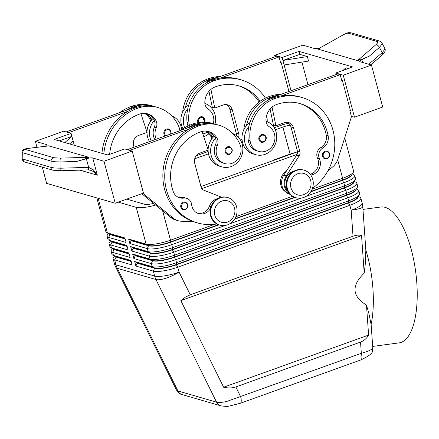 <?xml version="1.0" encoding="UTF-8"?>
<svg xmlns="http://www.w3.org/2000/svg" width="439" height="439" viewBox="0 0 439 439"><rect width="100%" height="100%" fill="white"/><g stroke="black" fill="none" stroke-linecap="round" stroke-linejoin="round"><path stroke-width="0.66" d="M181.916 209.013A3.984 3.638 -73.8 0 1 180.797 205.243A3.984 3.638 -73.8 0 1 183.365 202.198A3.984 3.638 -73.8 0 1 185.477 202.121C188.896 204.503 188.88 207.027 185.428 209.694L183.261 209.771A3.984 3.638 -73.8 0 1 181.916 209.013M185.373 209.694A3.984 3.638 -73.8 0 1 183.261 209.771M216.85 223.961A51.006 46.583 -73.8 0 1 197.468 222.913A51.006 46.583 -73.8 0 1 164.735 175.627A51.006 46.583 -73.8 0 1 198.807 125.916A37.705 34.434 -73.8 0 1 218.814 125.192A37.705 34.434 -73.8 0 1 239.996 144.475A13.549 12.374 -73.8 0 1 237.911 159.028A13.549 12.374 -73.8 0 1 224.839 163.571L222.968 163.028A13.549 12.374 -73.8 0 1 215.357 156.097A13.549 12.374 -73.8 0 1 215.45 144.903A7.968 7.276 106.2 0 0 215.445 138.186A17.533 16.013 106.2 0 0 211.219 155.598A17.533 16.013 106.2 0 0 221.86 166.858A17.533 16.013 106.2 0 0 237.976 161.914A17.533 16.013 106.2 0 0 242.257 144.436A17.533 16.013 106.2 0 0 232.747 133.555M208.113 149.831A17.533 16.013 106.2 0 1 212.948 137.462A17.533 16.013 -73.8 0 1 214.232 136.178M208.108 150.138A17.533 16.013 106.2 0 0 208.728 154.874A17.533 16.013 106.2 0 0 219.363 166.134L221.86 166.858M224.839 163.571A13.549 12.374 -73.8 0 1 217.228 156.641A13.549 12.374 -73.8 0 1 217.321 145.446A7.968 7.276 106.2 0 0 216.921 137.961A15.941 14.558 106.2 0 0 208.876 131.607A15.941 14.558 106.2 0 0 200.414 131.914A44.63 40.761 106.2 0 0 173.224 191.514A11.156 10.19 106.2 0 0 179.727 197.835A11.156 10.19 106.2 0 0 183.727 198.099A7.968 7.276 -73.8 0 1 186.586 198.291A7.968 7.276 -73.8 0 1 191.656 204.695A11.156 10.19 106.2 0 0 198.757 213.661A11.156 10.19 106.2 0 0 210.407 208.64M263.471 142.132A3.984 3.638 -73.8 0 1 261.359 142.209A3.984 3.638 -73.8 0 1 258.801 138.515A3.984 3.638 -73.8 0 1 261.463 134.63A3.984 3.638 -73.8 0 1 263.581 134.553A3.984 3.638 -73.8 0 1 265.99 139.3M146.994 132.419A17.533 16.013 106.2 0 0 147.608 137.155A17.533 16.013 106.2 0 0 149.518 141.632M154.885 139.701A13.549 12.374 -73.8 0 1 154.237 138.378A13.549 12.374 -73.8 0 1 154.33 127.184A7.968 7.276 106.2 0 0 154.325 120.462A17.533 16.013 106.2 0 0 150.105 137.879A17.533 16.013 106.2 0 0 151.268 141.001M181.675 129.703A17.533 16.013 106.2 0 0 181.137 126.717A17.533 16.013 106.2 0 0 171.627 115.83M109.646 154.352A44.63 40.761 -73.8 0 1 139.295 114.195A15.941 14.558 -73.8 0 1 147.756 113.888A15.941 14.558 -73.8 0 1 155.801 120.242A7.968 7.276 -73.8 0 1 156.202 127.727A13.549 12.374 106.2 0 0 156.108 138.922A13.549 12.374 106.2 0 0 156.235 139.212M198.088 122.635A3.984 3.638 -73.8 0 1 200.343 116.911A3.984 3.638 -73.8 0 1 202.461 116.834A3.984 3.638 -73.8 0 1 204.87 121.581M372.777 347.704L371.125 324.536L368.881 313.446L366.477 305.056L368.606 335.078C366.675 338.469 363.986 340.801 360.534 342.08L361.33 353.307A7.968 2.705 70.2 0 1 361.835 358.345A7.968 2.705 70.2 0 1 360.907 359.903A7.968 2.705 70.2 0 1 360.896 359.903C377.545 352.029 370.95 350.415 372.777 347.71L371.432 349.411C369.435 350.734 366.066 352.034 361.33 353.307L226.722 401.46C222.079 402.486 218.699 402.717 216.57 402.157L177.905 390.946L176.423 389.942L115.77 267.219A19.129 5.515 153.7 0 0 117.295 268.311A19.129 17.467 -73.8 0 1 116.56 266.61A19.129 17.467 -73.8 0 1 115.989 264.832L114.667 259.904L132.134 264.964L130.926 260.464L113.465 255.399A19.129 4.302 165 0 1 112.669 255.092A19.129 4.302 165 0 1 111.918 254.263L111.111 251.262A19.129 4.302 -15 0 0 112.658 252.403L130.12 257.463L128.918 252.963L111.451 247.903A19.129 4.302 165 0 1 110.661 247.591A19.129 4.302 165 0 1 109.904 246.762L109.102 243.76A19.129 4.302 -15 0 0 110.65 244.902L128.111 249.961L126.904 245.461L109.443 240.402A19.129 4.302 165 0 1 108.652 240.089A19.129 4.302 165 0 1 107.895 239.26L107.094 236.259A19.129 4.302 -15 0 0 108.642 237.4L126.103 242.46L124.895 237.96L107.434 232.9A19.129 4.302 165 0 1 106.644 232.588A19.129 4.302 165 0 1 105.887 231.759L96.816 197.912M240.117 403.337A7.968 2.705 -109.8 0 0 240.215 403.309A7.968 2.705 -109.8 0 0 241.154 401.751A7.968 2.705 -109.8 0 0 240.643 396.713L235.814 386.94C232.324 388.153 228.264 388.252 223.632 387.22L180.841 300.633L185.307 297.181L190.257 294.767L353.022 236.226C356.479 235.008 359.321 234.81 361.555 235.639L364.216 273.157L365.341 263.493L365.846 250.126L362.773 206.698A19.129 2.914 175.9 0 1 361.396 207.916A19.129 2.914 175.9 0 1 351.178 210.221A19.129 4.302 -15 0 0 360.957 205.282A19.129 4.302 -15 0 0 362.17 203.103L360.847 198.17A19.129 4.302 -15 0 0 360.095 197.347L358.389 196.42M274.199 127.76L279.138 125.982A19.129 4.302 165 0 1 288.659 123.216M106.644 232.588L109.273 234.014A16.896 3.803 -15 0 0 109.969 234.289L125.088 238.673M108.652 240.089L111.281 241.516A16.896 3.803 -15 0 0 111.978 241.79L127.096 246.169M110.661 247.591L113.289 249.017A16.896 3.803 -15 0 0 113.992 249.292L129.104 253.671M112.669 255.092L115.303 256.513A16.896 3.803 -15 0 0 116 256.793L131.113 261.172M214.797 224.263L170.513 240.193A19.129 4.302 165 0 1 156.35 243.859A19.129 4.302 165 0 1 146.099 244.111L128.638 239.046L129.845 243.546L131.256 240.737L148.717 245.802A16.896 3.803 -15 0 0 157.771 245.582A16.896 3.803 -15 0 0 170.283 242.339L218.907 224.85M129.845 243.546L147.306 248.611A19.129 4.302 -15 0 0 157.557 248.359A19.129 4.302 -15 0 0 171.72 244.693L225.174 225.465M310.713 191.832L342.393 180.434A16.896 3.803 -15 0 0 351.03 176.072A16.896 3.803 -15 0 0 352.127 174.288M305.901 196.431L343.83 182.789A19.129 4.302 -15 0 0 353.609 177.85A19.129 4.302 -15 0 0 354.822 175.666A19.129 4.302 -15 0 0 354.064 174.843L352.358 173.915M344.692 137.873L353.614 171.166A19.129 4.302 165 0 1 353.373 172.264A19.129 4.302 165 0 1 352.402 173.345A19.129 4.302 165 0 1 342.623 178.289L312.063 189.28M155.631 205.051A19.129 4.302 165 0 1 146.5 207.104A19.129 4.302 165 0 1 136.249 207.356L146.099 244.111L148.64 245.5L131.173 240.435L128.638 239.046M218.441 224.686L170.2 242.037A16.896 3.803 165 0 1 157.694 245.28A16.896 3.803 165 0 1 148.64 245.5L147.306 248.611L148.108 251.613L130.646 246.548L131.854 251.048L149.315 256.113A19.129 4.302 -15 0 0 159.566 255.86A19.129 4.302 -15 0 0 173.729 252.195L345.839 190.29A19.129 4.302 -15 0 0 355.617 185.351A19.129 4.302 -15 0 0 356.83 183.167A19.129 4.302 -15 0 0 356.073 182.344L354.366 181.417M353.373 172.264L351.809 174.81A16.896 3.803 165 0 1 350.948 175.77A16.896 3.803 165 0 1 342.31 180.133L310.982 191.404M356.83 183.167L357.631 186.169A19.129 4.302 165 0 1 357.39 187.261A19.129 4.302 165 0 1 356.419 188.347A19.129 4.302 165 0 1 346.64 193.292L174.53 255.191A19.129 4.302 165 0 1 160.372 258.862A19.129 4.302 165 0 1 150.122 259.114L132.655 254.049L133.862 258.549L151.323 263.614A19.129 4.302 -15 0 0 161.574 263.362A19.129 4.302 -15 0 0 175.737 259.696L347.847 197.791A19.129 4.302 -15 0 0 357.626 192.847A19.129 4.302 -15 0 0 358.839 190.669A19.129 4.302 -15 0 0 358.081 189.846L356.375 188.918M358.839 190.669L359.645 193.67A19.129 4.302 165 0 1 359.404 194.762A19.129 4.302 165 0 1 358.433 195.849A19.129 4.302 165 0 1 348.654 200.793L176.544 262.692A19.129 4.302 165 0 1 162.381 266.363A19.129 4.302 165 0 1 152.13 266.61L134.669 261.551L135.87 266.05L137.286 263.241L154.748 268.3A16.896 3.803 -15 0 0 163.802 268.081A16.896 3.803 -15 0 0 176.313 264.843L348.423 202.939A16.896 3.803 -15 0 0 357.061 198.576A16.896 3.803 -15 0 0 358.158 196.793M135.87 266.05L153.337 271.115A19.129 4.302 -15 0 0 163.588 270.863A19.129 4.302 -15 0 0 177.746 267.192L349.856 205.293A19.129 4.302 -15 0 0 359.634 200.349A19.129 4.302 -15 0 0 360.847 198.17M354.822 175.666L355.623 178.668A19.129 4.302 165 0 1 355.381 179.76A19.129 4.302 165 0 1 354.41 180.846A19.129 4.302 165 0 1 344.631 185.79L172.522 247.689A19.129 4.302 165 0 1 158.358 251.36A19.129 4.302 165 0 1 148.108 251.613L150.648 253.001L133.187 247.936L130.646 246.548M131.854 251.048L133.264 248.238L150.731 253.303A16.896 3.803 -15 0 0 159.785 253.078A16.896 3.803 -15 0 0 172.291 249.84L344.401 187.936A16.896 3.803 -15 0 0 353.038 183.573A16.896 3.803 -15 0 0 354.136 181.79M355.381 179.76L353.818 182.311A16.896 3.803 165 0 1 352.961 183.272A16.896 3.803 165 0 1 344.324 187.634L172.214 249.539A16.896 3.803 165 0 1 159.703 252.782A16.896 3.803 165 0 1 150.648 253.001L149.315 256.113L150.122 259.114L152.657 260.503L135.196 255.438L132.655 254.049M133.862 258.549L135.278 255.739L152.739 260.799A16.896 3.803 -15 0 0 161.793 260.579A16.896 3.803 -15 0 0 174.305 257.342L346.409 195.437A16.896 3.803 -15 0 0 355.052 191.075A16.896 3.803 -15 0 0 356.15 189.291M357.39 187.261L355.826 189.813A16.896 3.803 165 0 1 354.97 190.773A16.896 3.803 165 0 1 346.333 195.136L174.223 257.04A16.896 3.803 165 0 1 161.711 260.283A16.896 3.803 165 0 1 152.657 260.503L151.323 263.614L152.13 266.61L154.665 268.004L137.204 262.939L134.669 261.551M359.404 194.762L357.84 197.314A16.896 3.803 165 0 1 356.978 198.274A16.896 3.803 165 0 1 348.341 202.637L176.231 264.541A16.896 3.803 165 0 1 163.72 267.785A16.896 3.803 165 0 1 154.665 268.004L153.337 271.115L154.654 276.043L115.989 264.832A19.129 4.302 -15 0 1 114.442 263.696A19.129 19.129 0 0 0 115.77 267.219M296.451 170.464A14.344 13.099 -73.8 0 1 304.062 170.184A14.344 13.099 -73.8 0 1 313.27 183.486A14.344 13.099 -73.8 0 1 303.689 197.468A14.344 13.099 -73.8 0 1 296.073 197.742A14.344 13.099 -73.8 0 1 286.87 184.446A14.344 13.099 -73.8 0 1 296.451 170.464M298.004 173.679A11.156 10.19 -73.8 0 1 310.691 180.627A11.156 10.19 -73.8 0 1 303.629 194.68A11.156 10.19 -73.8 0 1 290.942 187.733A11.156 10.19 -73.8 0 1 298.004 173.679M296.073 197.742L295.452 197.561A14.344 13.099 -73.8 0 1 286.244 184.265A14.344 13.099 -73.8 0 1 295.826 170.283A14.344 13.099 -73.8 0 1 303.442 170.003L304.062 170.184M227.506 224.867A14.344 13.099 106.2 0 0 237.087 210.885A14.344 13.099 106.2 0 0 227.885 197.583A14.344 13.099 106.2 0 0 220.274 197.863A14.344 13.099 106.2 0 0 210.687 211.845A14.344 13.099 106.2 0 0 219.895 225.141A14.344 13.099 106.2 0 0 227.506 224.867M227.451 222.085A11.156 10.19 106.2 0 0 234.514 208.031A11.156 10.19 106.2 0 0 221.821 201.078A11.156 10.19 106.2 0 0 214.764 215.132A11.156 10.19 106.2 0 0 227.451 222.085M227.885 197.583L227.259 197.402A14.344 13.099 106.2 0 0 219.648 197.682A14.344 13.099 106.2 0 0 210.067 211.664A14.344 13.099 106.2 0 0 219.27 224.96L219.895 225.141M260.118 101.25A44.63 40.761 106.2 0 0 239.162 85.934A44.63 40.761 106.2 0 0 215.478 86.796A15.941 14.558 106.2 0 0 204.826 102.611A7.968 7.276 106.2 0 0 208.157 109.042A13.549 12.374 -73.8 0 1 213.705 118.206A13.549 12.374 -73.8 0 1 213.37 123.611M207.257 132.194A13.549 12.374 -73.8 0 1 202.867 133.928M189.467 125.351A13.549 12.374 -73.8 0 1 188.995 123.118A37.705 34.434 -73.8 0 1 213.87 80.798A51.006 46.583 -73.8 0 1 240.934 79.81A51.006 46.583 -73.8 0 1 265.419 98.106M184.671 127.804A17.533 16.013 -73.8 0 1 183.963 125.702A17.533 16.013 -73.8 0 1 187.771 108.762A37.705 34.434 106.2 0 0 187.124 122.574A13.549 12.374 106.2 0 0 188.018 126.02M183.008 128.825A17.533 16.013 -73.8 0 1 181.466 124.978A17.533 16.013 -73.8 0 1 185.274 108.038A17.533 16.013 -73.8 0 1 188.852 104.789M204.87 103.434A17.533 16.013 -73.8 0 1 214.995 114.535A17.533 16.013 -73.8 0 1 214.995 124.089M165.152 136.008A3.984 3.638 -73.8 0 1 165.042 135.909A3.984 3.638 -73.8 0 1 163.917 132.134A3.984 3.638 -73.8 0 1 166.485 129.088A3.984 3.638 -73.8 0 1 168.603 129.011L170.359 130.196L171.018 131.426L171.034 133.89M285.169 191.53A11.957 10.92 -73.8 0 1 285.037 191.437A11.957 10.92 -73.8 0 1 286.283 171.27M293.894 171.155A11.957 10.92 106.2 0 0 285.345 179.694A11.957 10.92 106.2 0 0 288 191.481M312.409 188.369A51.006 46.583 106.2 0 0 334.447 137.939A51.006 46.583 106.2 0 0 302.054 97.535A51.006 46.583 106.2 0 0 274.99 98.517A37.705 34.434 106.2 0 0 250.115 140.837A13.549 12.374 106.2 0 0 258.697 151.395A13.549 12.374 106.2 0 0 274.825 135.925A13.549 12.374 106.2 0 0 269.277 126.761A7.968 7.276 -73.8 0 1 265.946 120.33A15.941 14.558 -73.8 0 1 276.597 104.515A44.63 40.761 -73.8 0 1 300.276 103.659A44.63 40.761 -73.8 0 1 328.142 135.799A11.156 10.19 -73.8 0 1 322.698 148.119A7.968 7.276 106.2 0 0 319.389 158.753A11.156 10.19 -73.8 0 1 310.741 175.024M265.99 121.159A17.533 16.013 -73.8 0 1 276.115 132.26A17.533 16.013 -73.8 0 1 271.834 149.737A17.533 16.013 -73.8 0 1 255.717 154.682A17.533 16.013 -73.8 0 1 245.077 143.421A17.533 16.013 -73.8 0 1 248.891 126.481A37.705 34.434 106.2 0 0 248.244 140.293A13.549 12.374 106.2 0 0 256.826 150.851L258.697 151.395M255.717 154.682L253.221 153.957A17.533 16.013 -73.8 0 1 242.586 142.697A17.533 16.013 -73.8 0 1 246.394 125.757A17.533 16.013 -73.8 0 1 249.972 122.514M327.011 158.753A3.984 3.638 -73.8 0 1 324.898 158.83A3.984 3.638 -73.8 0 1 322.341 155.137A3.984 3.638 -73.8 0 1 325.003 151.252A3.984 3.638 -73.8 0 1 327.115 151.175A3.984 3.638 -73.8 0 1 329.53 155.922M226.162 153.628A3.984 3.638 -73.8 0 1 225.037 149.853A3.984 3.638 -73.8 0 1 227.605 146.807A3.984 3.638 -73.8 0 1 229.723 146.73C233.136 149.117 233.12 151.642 229.668 154.308L227.501 154.385A3.984 3.638 -73.8 0 1 226.162 153.628M229.613 154.308A3.984 3.638 -73.8 0 1 227.501 154.385M88.321 169.866L90.363 170.206L92.914 171.303L97.348 175.205L93.32 169.816L88.662 167.341L60.873 168.203L54.963 168.049L50.962 167.374L22.252 158.902L21.95 152.52L51.05 161.113A3.188 2.914 -73.8 0 1 51.873 158.814A3.188 2.914 -73.8 0 1 53.931 157.744L25.594 149.523A3.188 2.914 106.2 0 0 23.536 150.599A3.188 2.914 106.2 0 0 22.713 152.893L23.015 159.275A3.188 2.914 106.2 0 0 23.909 161.448A3.188 2.914 106.2 0 0 25.056 162.123A3.188 2.914 106.2 0 0 25.067 162.128C23.437 161.689 22.504 160.614 22.252 158.902M48.603 145.836L88.854 157.283L85.748 158.666L76.748 161.442L86.351 158.731A6.376 1.432 165 0 1 90.143 157.952A6.376 1.432 165 0 1 92.733 157.985L103.983 161.25L115.237 203.252L143.454 193.105L132.199 151.098L103.983 161.25M53.168 170.266A3.188 2.914 -73.8 0 1 53.009 170.228A3.188 2.914 -73.8 0 1 51.857 169.547A3.188 2.914 -73.8 0 1 50.962 167.374L51.05 161.113L55.051 161.782L60.966 161.936A3.188 0.357 -91.8 0 0 60.829 159.445A3.188 0.357 -91.8 0 0 60.544 158.133L53.931 157.744M87.981 169.86A3.188 0.357 -91.8 0 0 88.025 169.888A3.188 0.357 -91.8 0 0 88.217 169.295A3.188 0.357 -91.8 0 0 88.299 167.341M88.234 169.86A3.188 0.379 -89.8 0 0 88.277 169.882L60.604 170.749A3.188 0.357 -91.8 0 0 60.604 170.749L53.015 170.228A3.188 2.914 -73.8 0 1 53.004 170.228L25.056 162.123M320.283 47.73A6.376 1.432 165 0 1 316.7 48.449A6.376 1.432 165 0 1 314.11 48.416L302.855 45.157L274.644 55.303L282.129 57.471L299.058 51.385L352.693 66.937L335.764 73.022L343.243 75.195L371.46 65.043L360.21 61.784A6.376 1.432 165 0 1 359.695 61.405A6.376 1.432 165 0 1 359.832 60.955A6.376 1.432 165 0 1 361.818 59.655L369.139 56.28L361.549 59.468L357.626 60.615L317.99 49.119L318.374 48.762M36.975 147.301L35.383 141.358L46.633 144.618A6.376 1.432 165 0 1 47.149 145.002A6.376 1.432 165 0 1 47.011 145.446A6.376 1.432 165 0 1 46.122 146.171M369.139 56.28L379.428 47.396L381.957 44.207L381.946 42.989C381.897 42.429 381.085 41.793 379.51 41.074A3.188 2.914 -73.8 0 1 379.515 41.074A3.188 2.914 -73.8 0 1 379.581 41.096M381.946 42.989L384.756 48.213L384.762 49.426L382.237 52.62A3.188 1.652 49.2 0 1 382.616 54.403A3.188 1.652 49.2 0 1 382.303 54.979L370.851 64.868M351.008 32.815A3.188 2.914 106.2 0 0 348.786 33.282L377.128 41.496A3.188 2.914 -73.8 0 1 379.351 41.03A3.188 2.914 -73.8 0 1 379.51 41.074L351.178 32.859A3.188 2.914 106.2 0 0 351.173 32.859A3.188 2.914 106.2 0 0 351.008 32.815M372.684 346.42L399.122 342.864A68.539 25.896 -97.7 0 0 416.309 277.108A68.539 25.896 -97.7 0 0 385.19 207.367A68.539 25.896 -97.7 0 0 380.838 207.01L362.965 209.414M194.713 158.781L208.481 153.826M241.406 141.984L242.339 141.649M275.258 129.807L282.881 127.069A9.565 2.151 165 0 1 290.245 125.186M295.206 152.613A9.565 2.151 -15 0 0 290.119 154.073L273.19 160.158L273.277 160.504M366.477 305.056C352.007 296.27 351.249 285.635 364.216 273.157M371.125 324.536A68.539 25.896 -97.7 0 0 365.846 250.126M273.19 160.158L273.766 160.328M342.771 35.098L319.921 47.933L342.771 35.098C345.444 33.638 347.452 33.035 348.786 33.282M377.128 41.496C378.177 41.946 377.77 43.017 375.91 44.707L358.943 59.358A3.188 1.652 49.2 0 1 360.474 59.852M25.594 149.523C24.568 149.167 25.171 148.832 27.405 148.525L47.626 146.028A3.188 2.003 -97 0 0 47.302 146.022A3.188 2.003 -97 0 0 47.291 146.028L27.064 148.525A3.188 2.003 -97 0 0 26.998 148.536M86.812 158.281A3.188 0.357 -91.8 0 0 86.571 157.321L60.544 158.133M90.363 170.206L88.277 169.882A3.188 0.379 -89.8 0 0 88.662 167.341L86.351 158.731M115.237 203.252L46.638 183.365L42.287 167.122M107.248 154.863L108.998 154.583M132.199 151.098L124.714 148.931L107.785 155.022L54.151 139.47L71.08 133.379L74.273 145.304M69.587 143.943L73.088 140.881M64.818 142.56L71.886 136.381L59.216 140.935M35.383 141.358L63.595 131.212L71.08 133.379M119.512 112.719A51.006 46.583 -73.8 0 1 131.453 106.386A37.705 34.434 -73.8 0 1 151.46 105.662L153.332 106.205A37.705 34.434 -73.8 0 0 133.324 106.929A51.006 46.583 -73.8 0 0 125.576 110.54L66.657 131.733L66.761 132.128M194.444 124.649A37.705 34.434 -73.8 0 1 214.451 123.924L212.58 123.381A37.705 34.434 106.2 0 0 192.573 124.105L194.444 124.649A51.006 46.583 -73.8 0 0 186.696 128.259L127.776 149.452L127.881 149.847M141.781 193.709L170.782 217.464A15.941 14.558 106.2 0 0 175.562 219.988L178.058 220.713A15.941 14.558 106.2 0 0 181.219 221.229L193.632 221.75A51.006 46.583 -73.8 0 1 162.924 178.443A51.006 46.583 -73.8 0 1 189.187 128.984A51.006 46.583 -73.8 0 1 196.935 125.373A37.705 34.434 -73.8 0 1 216.943 124.649L218.814 125.192M371.46 65.043L382.715 107.05L354.498 117.197L343.243 75.195M274.644 55.303L275.039 56.779M342.958 70.438L346.009 67.765L348.429 68.468M299.859 54.387L307.344 56.554L282.93 60.472L299.859 54.387L299.058 51.385M307.344 56.554L308.551 61.054L284.137 64.972L282.129 57.471M307.964 84.639L301.933 62.118M291.035 90.73L284.137 64.972M335.764 73.022L336.159 74.504M351.337 116.28L354.498 117.197M327.735 171.122L332.921 166.666A15.941 14.558 -73.8 0 0 337.986 158.951L351.441 116.681L349.834 110.677L350.399 110.474L342.36 80.469L341.69 80.277M288.939 91.488L281.24 62.75L280.57 62.557M302.054 97.535L300.183 96.992A51.006 46.583 106.2 0 0 281.267 95.867L340.187 74.674L341.794 80.672L342.36 80.469M207.12 82.444L206.884 81.297L276.575 56.23L279.067 56.955L280.675 62.953L281.24 62.75M269.579 99.472L267.999 99.016L337.69 73.95L340.187 74.674M290.13 194.362L289.784 194.257A12.753 11.644 -73.8 0 1 283.803 175.128L296.726 155.055A4.78 4.368 106.2 0 0 297.384 150.95L290.953 126.948A7.968 7.276 106.2 0 0 287.331 122.311M289.603 193.791A12.753 11.644 -73.8 0 1 286.299 175.852L299.222 155.774A4.78 4.368 106.2 0 0 299.881 151.674L293.444 127.667A7.968 7.276 106.2 0 0 288.61 122.552A7.968 7.276 106.2 0 0 284.384 122.706L275.917 125.752L273.426 125.027L270.095 109.048M275.917 125.752L272.037 107.138M268.24 100.163L267.999 99.016M299.338 103.395A44.63 40.761 -73.8 0 1 326.27 135.256A11.156 10.19 -73.8 0 1 320.827 147.575A7.968 7.276 106.2 0 0 317.518 158.21A11.156 10.19 -73.8 0 1 310.154 174.245M278.77 95.142A51.006 46.583 106.2 0 0 270.622 97.249A37.705 34.434 106.2 0 0 246.394 125.757M281.267 95.867A51.006 46.583 106.2 0 0 273.118 97.974A37.705 34.434 106.2 0 0 248.891 126.481M243.771 129.867A37.705 34.434 -73.8 0 1 268.75 96.706A51.006 46.583 -73.8 0 1 281.69 94.094M236.336 135.525A4.78 4.368 106.2 0 0 236.264 133.226L229.833 109.223A7.968 7.276 106.2 0 0 226.211 104.592M238.448 137.429A4.78 4.368 106.2 0 0 238.761 133.95L232.33 109.948A7.968 7.276 106.2 0 0 227.495 104.833A7.968 7.276 106.2 0 0 223.264 104.987L214.803 108.027L212.306 107.308L208.975 91.328M240.934 79.81L239.063 79.272A51.006 46.583 106.2 0 0 220.148 78.142L279.067 56.955M282.551 123.364L282.03 125.011M214.803 108.027L210.918 89.413M206.884 81.297L208.459 81.753M238.223 85.676A44.63 40.761 -73.8 0 1 259.098 102.002M217.651 77.423A51.006 46.583 106.2 0 0 209.502 79.53A37.705 34.434 106.2 0 0 185.274 108.038M208.909 133.741A17.533 16.013 -73.8 0 1 203.773 136.666M220.57 76.37A51.006 46.583 106.2 0 0 207.631 78.987A37.705 34.434 106.2 0 0 182.657 112.148M220.148 78.142A51.006 46.583 106.2 0 0 211.999 80.255A37.705 34.434 106.2 0 0 187.771 108.762M267.137 121.592A11.156 10.19 106.2 0 0 267.022 118.075A44.63 40.761 106.2 0 0 266.539 115.803M273.656 125.093A51.006 46.583 -73.8 0 1 273.667 126.953M153.59 203.383A9.565 2.151 165 0 1 144.716 204.311L126.767 199.108M297.532 151.779L200.947 186.515M118.305 202.154L136.249 207.356M137.204 262.939L137.286 263.241M135.196 255.438L135.278 255.739M133.187 247.936L133.264 248.238M229.723 223.83L301.357 198.066M294.624 197.287L234.805 218.803M292.561 196.293L235.886 216.679M201.797 188.644L297.099 154.363M234.53 219.231L295.085 197.451M131.173 240.435L131.256 240.737M112.368 248.512L111.352 250.17A19.129 4.302 -15 0 0 111.111 251.262M114.381 256.014L113.366 257.671A19.129 4.302 -15 0 0 113.119 258.763A19.129 4.302 -15 0 0 114.667 259.904L116.083 257.089A16.896 3.803 165 0 1 114.766 256.222M131.195 261.474L116.083 257.089L113.465 255.399L112.658 252.403L114.069 249.588A16.896 3.803 165 0 1 112.752 248.721M110.359 241.011L109.344 242.668A19.129 4.302 -15 0 0 109.102 243.76M129.187 253.972L114.069 249.588L111.451 247.903L110.65 244.902L112.06 242.092A16.896 3.803 165 0 1 110.743 241.22M108.351 233.515L107.335 235.167A19.129 4.302 -15 0 0 107.094 236.259M127.178 246.471L112.06 242.092L109.443 240.402L108.642 237.4L110.052 234.591A16.896 3.803 165 0 1 108.735 233.724M242.015 139.333L240.342 139.937M208.163 151.51L196.151 155.829M125.164 238.97L110.052 234.591L107.434 232.9L98.16 198.302M180.841 300.633L361.555 235.639M223.632 387.22L368.606 335.078M360.534 342.08L235.814 386.94M360.907 359.903L240.221 403.309A7.968 2.705 -109.8 0 0 240.221 403.309L229.509 405.998C227.94 406.519 225.048 406.459 220.844 405.817A7.968 7.276 106.2 0 0 220.861 405.823A7.968 7.276 106.2 0 0 221.08 405.883M179.886 130.707A13.549 12.374 106.2 0 0 178.876 126.756A37.705 34.434 106.2 0 0 157.694 107.467A37.705 34.434 106.2 0 0 137.687 108.197A51.006 46.583 106.2 0 0 103.823 153.869M101.952 153.326A51.006 46.583 -73.8 0 1 128.067 111.265A51.006 46.583 -73.8 0 1 135.816 107.654A37.705 34.434 -73.8 0 1 155.823 106.924L157.694 107.467M154.325 120.462A7.968 7.276 106.2 0 0 153.93 119.699A15.941 14.558 106.2 0 0 146.807 113.652M153.112 118.453A17.533 16.013 -73.8 0 0 151.828 119.737A7.968 7.276 106.2 0 0 151.439 118.974A15.941 14.558 106.2 0 0 145.518 113.443M153.332 106.205A37.705 34.434 -73.8 0 1 154.572 106.589M125.576 110.54L136.348 106.666L137.665 107.05M150.566 121.307A7.968 7.276 106.2 0 0 149.567 118.431A15.941 14.558 106.2 0 0 144.524 113.372M151.828 119.737A17.533 16.013 106.2 0 0 146.994 132.106M66.657 131.733L69.148 132.452L69.258 132.852M128.067 111.265L69.148 132.452M134.038 147.197L133.577 145.468A7.968 7.276 -73.8 0 1 138.62 135.426L147.087 132.386L140.93 113.717M212.948 137.462A7.968 7.276 106.2 0 0 212.553 136.694A15.941 14.558 106.2 0 0 206.637 131.162M214.451 123.924A37.705 34.434 -73.8 0 1 215.692 124.308M186.696 128.259L197.462 124.385L198.785 124.769M192.573 124.105A51.006 46.583 106.2 0 0 180.627 130.443M205.644 131.091A15.941 14.558 -73.8 0 1 210.687 136.156A7.968 7.276 -73.8 0 1 211.686 139.026M194.356 221.986A51.006 46.583 -73.8 0 1 193.429 221.739M197.468 222.913L195.596 222.37A51.006 46.583 -73.8 0 1 193.632 221.75M197.835 213.338A11.156 10.19 106.2 0 0 209.48 206.132A11.957 10.92 -73.8 0 1 217.717 198.554M178.805 197.512A11.156 10.19 106.2 0 0 181.856 197.561A7.968 7.276 -73.8 0 1 184.715 197.748L186.586 198.291M215.445 138.186A7.968 7.276 106.2 0 0 215.05 137.418A15.941 14.558 106.2 0 0 207.927 131.371M142.9 193.308L173.279 218.188A15.941 14.558 106.2 0 0 178.058 220.713M189.187 128.984L130.268 150.176L130.378 150.572M130.268 150.176L127.776 149.452M221.497 197.166L203.674 190.142A4.78 4.368 -73.8 0 1 201.128 187.19L194.696 163.187A7.968 7.276 -73.8 0 1 199.74 153.151L208.201 150.105L202.044 131.437M185.461 209.167A3.347 3.057 -73.8 0 1 182.558 208.596A3.347 3.057 -73.8 0 1 181.614 205.425A3.347 3.057 -73.8 0 1 183.776 202.867A3.347 3.057 -73.8 0 1 187.579 204.953A3.347 3.057 -73.8 0 1 185.461 209.167M215.45 144.903L217.321 145.446M261.874 135.305A3.347 3.057 106.2 0 0 259.756 139.52A3.347 3.057 106.2 0 0 263.565 141.605A3.347 3.057 106.2 0 0 265.677 139.229A3.347 3.057 106.2 0 0 264.904 135.997A3.347 3.057 106.2 0 0 261.874 135.305M156.202 127.727L154.33 127.184M204.327 122.135A3.347 3.057 106.2 0 0 204.558 121.51A3.347 3.057 106.2 0 0 203.784 118.278A3.347 3.057 106.2 0 0 200.755 117.581A3.347 3.057 106.2 0 0 198.911 122.497M190.257 294.767L179.068 272.125A19.129 5.515 153.7 0 1 165.832 278.255A19.129 5.515 153.7 0 1 155.966 279.522L216.57 402.157A7.968 7.276 106.2 0 0 220.175 405.581A7.968 7.276 106.2 0 0 220.844 405.817M220.861 405.823L182.196 394.612A7.968 7.276 -73.8 0 1 182.174 394.606A7.968 7.276 -73.8 0 1 181.51 394.37A7.968 7.276 -73.8 0 1 177.905 390.946L117.295 268.311L155.966 279.522A19.129 17.467 106.2 0 1 155.23 277.821A19.129 17.467 106.2 0 1 154.654 276.043A19.129 4.302 -15 0 0 164.905 275.796A19.129 4.302 -15 0 0 179.068 272.125L177.746 267.192L176.231 264.541L176.544 262.692L175.737 259.696L174.223 257.04L174.53 255.191L173.729 252.195L172.291 249.84L172.522 247.689L171.72 244.693L170.2 242.037L170.513 240.193L162.633 210.791M337.679 159.834L342.623 178.289L342.31 180.133L343.83 182.789L344.631 185.79L344.401 187.936L345.839 190.29L346.64 193.292L346.409 195.437L347.847 197.791L348.654 200.793L348.341 202.637L349.856 205.293L351.178 210.221L353.022 236.226M188.995 123.118L187.124 122.574M165.964 135.717A3.347 3.057 -73.8 0 1 165.684 135.486A3.347 3.057 -73.8 0 1 164.74 132.32A3.347 3.057 -73.8 0 1 166.897 129.763A3.347 3.057 -73.8 0 1 170.047 130.592A3.347 3.057 -73.8 0 1 170.579 134.054M248.244 140.293L250.115 140.837M325.414 151.927A3.347 3.057 106.2 0 0 323.291 156.141A3.347 3.057 106.2 0 0 327.099 158.227A3.347 3.057 106.2 0 0 329.212 155.85A3.347 3.057 106.2 0 0 328.438 152.618A3.347 3.057 106.2 0 0 325.414 151.927M229.707 153.782A3.347 3.057 -73.8 0 1 226.804 153.211A3.347 3.057 -73.8 0 1 225.86 150.039A3.347 3.057 -73.8 0 1 228.017 147.482A3.347 3.057 -73.8 0 1 231.825 149.567A3.347 3.057 -73.8 0 1 229.707 153.782M79.898 170.145L97.348 175.205L92.733 157.985M60.604 170.749A3.188 0.357 -91.8 0 0 60.791 170.151A3.188 0.357 -91.8 0 0 60.873 168.203L60.966 161.936L76.748 161.442M375.91 44.707A3.188 1.652 49.2 0 1 377.792 45.442A3.188 1.652 49.2 0 1 379.428 47.396L382.237 52.62L368.749 64.259M362.57 62.47L361.818 59.655M282.881 127.069L290.119 154.073M317.99 49.119L319.998 48.065M358.943 59.358L357.626 60.615M27.405 148.525A3.188 2.003 -97 0 0 27.075 148.525A3.188 2.003 -97 0 0 27.064 148.525M47.626 146.028L49.212 145.792M88.854 157.283L86.571 157.321M46.633 144.618L46.891 145.583M286.299 175.852L283.803 175.128M299.222 155.774L296.726 155.055M299.881 151.674L297.384 150.95M293.444 127.667L290.953 126.948M273.118 97.974L274.99 98.517M326.27 135.256L328.142 135.799M320.827 147.575L322.698 148.119M317.518 158.21L319.389 158.753M268.75 96.706L270.622 97.249M236.264 133.226L238.761 133.95M229.833 109.223L232.33 109.948M209.502 79.53L207.631 78.987M213.87 80.798L211.999 80.255M267.022 118.075L266.127 117.817M137.687 108.197L135.816 107.654M155.801 120.242L153.93 119.699M133.324 106.929L131.453 106.386M151.439 118.974L149.567 118.431M210.687 136.156L212.553 136.694M196.935 125.373L198.807 125.916M209.48 206.132L210.994 206.571M181.856 197.561L183.727 198.099M215.05 137.418L216.921 137.961M173.279 218.188L170.782 217.464M263.581 134.553C267.625 136.326 266.714 140.184 263.526 142.132L261.359 142.209M204.739 122.146L202.461 116.834M327.115 151.175C331.16 152.948 330.249 156.805 327.066 158.753L324.898 158.83M342.694 34.972C350.053 31.635 348.039 32.859 351.173 32.859M318.209 48.844L319.921 47.939M27.075 148.525C20.885 149.688 22.603 151.098 21.95 152.52M48.74 145.808L47.302 146.028M382.298 54.979C385.799 52.049 385.48 48.916 384.756 48.213M113.119 258.763L114.442 263.696M362.773 206.698A19.129 19.129 0 0 0 362.17 203.103M182.18 394.606C180.188 394.381 178.267 392.823 176.423 389.942"/></g></svg>
